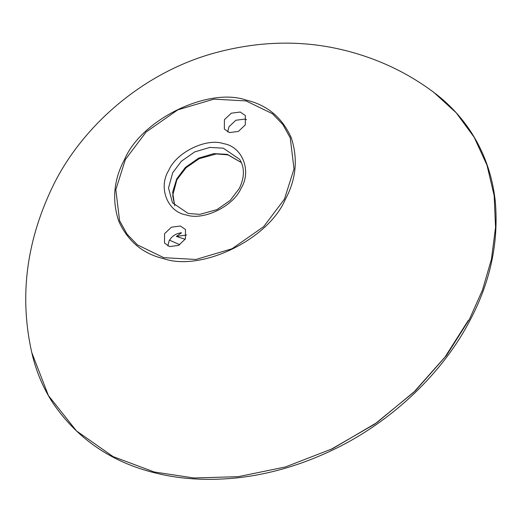 <?xml version="1.0" encoding="UTF-8"?>
<svg xmlns="http://www.w3.org/2000/svg" width="522" height="522" viewBox="0 0 522 522"><rect width="100%" height="100%" fill="white"/><g stroke="black" fill="none" stroke-linecap="round" stroke-linejoin="round"><path stroke-width="0.78" d="M224.414 119.701L231.285 113.196L240.237 112.028L245.34 115.519L245.275 124.902L238.404 131.407L229.445 132.575L224.349 129.084L224.414 119.701M185.421 238.9L178.557 245.399L169.598 246.573L164.502 243.082L164.567 233.693L171.438 227.194L180.39 226.019L185.486 229.51L185.421 238.9M246.58 119.714L244.805 119.088L235.846 120.256L228.982 126.761L227.67 131.949M186.667 235.004L176.358 236.427L181.565 232.773C176.09 233.36 171.947 236.016 169.128 240.753L167.816 245.94M179.777 244.74L169.474 240.146M176.358 236.427L185.206 239.291M330.374 449.736L374.868 424.04L413.731 392.29L445.103 356.931L468.247 320.469M31.77 352.539L48.409 395.565L76.532 430.97L113.078 456.587L154.199 471.973L193.812 477.982L238.254 476.671L285.456 466.949L332.658 448.633L376.851 422.618L415.395 390.743L446.532 355.397L469.565 318.994L482.485 290.049L491.437 259.225L495.548 227.396L494.171 195.659L487.006 165.213L474.165 137.247L456.189 112.772L433.958 92.505C448.75 103.584 461.161 116.837 471.203 132.275C484.56 153.063 492.598 176.208 495.313 201.714C498.797 242.41 490.38 281.926 470.054 320.247C443.746 371.41 393.053 421.417 332.449 450.127C300.104 465.526 267.466 474.863 234.522 478.132C205.518 480.834 178.765 479.033 154.251 472.717C111.003 461.931 77.171 438.63 52.748 402.821C42.869 387.507 35.874 370.75 31.77 352.539C18.936 295.452 26.583 238.756 54.712 182.439C85.282 122.592 145.364 72.519 212.624 53.538C258.292 40.762 302.532 39.75 345.349 50.51C378.274 58.842 407.812 72.839 433.958 92.505M124.614 159.34C113.731 179.483 111.773 200.102 118.755 221.197C127.864 241.268 142.747 253.718 163.399 258.56C201.296 272.014 268.347 239.487 285.325 199.417C296.209 179.274 298.166 158.655 291.185 137.56C282.076 117.489 267.192 105.039 246.541 100.198C208.643 86.743 141.593 119.27 124.614 159.34M284.451 199.13L263.721 226.587L232.062 248.74L195.939 259.467L163.771 257.672L137.39 244.864L126.963 234.039L119.59 220.689L115.825 189.708L125.391 159.464L146.121 132.014L177.774 109.861L213.903 99.134L246.064 100.929L272.451 113.731L282.878 124.556L290.252 137.906L294.01 168.893L284.451 199.13M168.769 170.283C157.898 187.509 167.49 212.056 186.217 214.92C203.267 220.976 233.432 206.34 241.073 188.311C251.943 171.092 242.345 146.545 223.625 143.674C206.575 137.619 176.403 152.254 168.769 170.283M172.475 202.777L168.502 187.972L172.691 172.743L181.388 161.22L194.673 151.928L209.831 147.426L223.325 148.183L239.644 159.354C244.792 167.712 244.661 177.441 239.259 188.533L230.222 200.402L216.956 209.622L199.828 214.366L188.174 213.459L172.475 202.777M241.373 162.564L227.324 154.368L213.831 153.618L198.673 158.12L185.388 167.412L176.69 178.935L172.619 192.207L174.694 205.668M241.392 162.61L228.023 154.877L216.31 153.951L199.221 158.668L186.119 167.706L176.86 179.79L172.691 195.535L174.733 205.707"/></g></svg>
